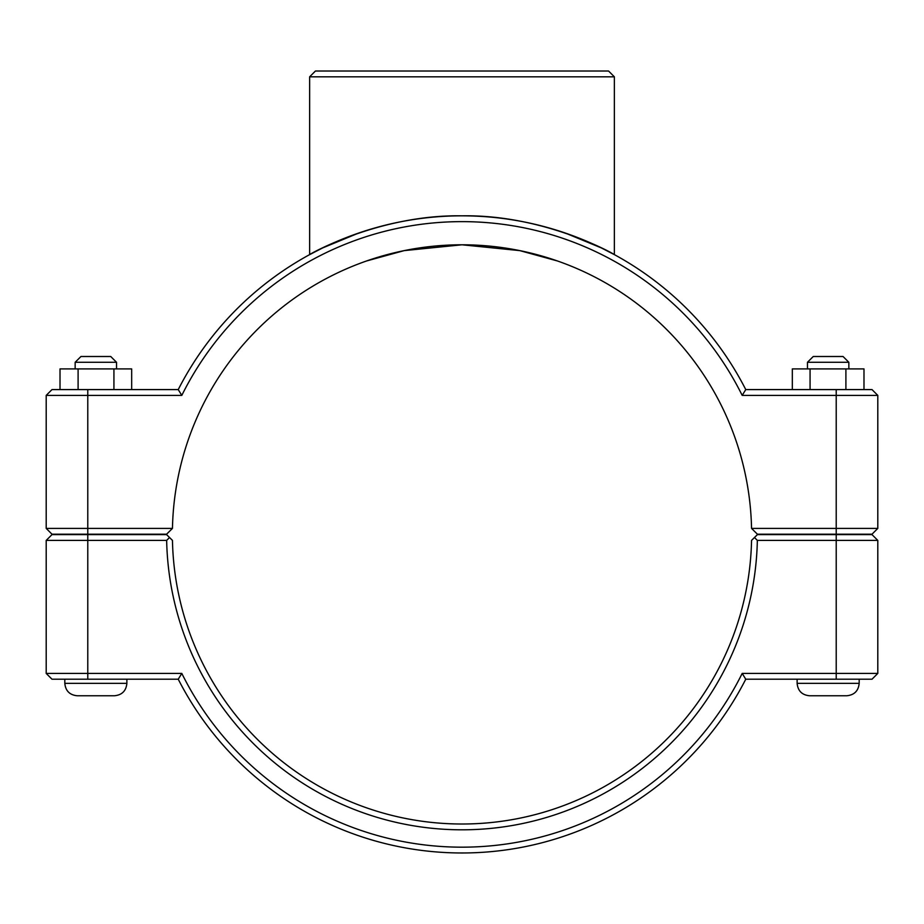 <?xml version="1.0" encoding="UTF-8"?>
<svg xmlns="http://www.w3.org/2000/svg" width="924" height="924" viewBox="0 0 924 924"><rect width="100%" height="100%" fill="white"/><g stroke="black" fill="none" stroke-linecap="round" stroke-linejoin="round"><path stroke-width="1.39" d="M46.2 395.391L181.809 395.391A312.786 312.786 0 0 1 742.191 395.391L745.76 389.593A318.572 318.572 0 0 0 178.24 389.593L51.987 389.593L46.2 395.391L46.2 528.401L51.987 534.199L166.597 534.199L172.453 528.401A289.616 289.616 0 0 1 462 244.791A289.616 289.616 0 0 1 751.547 528.401L757.403 534.199L872.013 534.199L877.8 528.401L751.547 528.401M358.57 233.091L322.672 247.909L309.632 254.631C308.385 254.805 379.314 214.333 462 215.835C544.686 214.333 615.615 254.805 614.368 254.631C615.615 254.805 544.686 214.333 462 215.835C379.314 214.333 308.385 254.805 309.632 254.631L309.632 76.819L614.368 76.819L608.569 71.021L315.431 71.021L309.632 76.819M614.368 76.819L614.368 254.631L601.328 247.909L565.43 233.091M859.181 679.209L859.181 683.344C858.442 690.886 854.307 695.021 846.765 695.76L809.539 695.76C801.997 695.021 797.862 690.886 797.123 683.344L859.181 683.344C858.442 690.886 854.307 695.021 846.765 695.76C854.307 695.021 858.442 690.886 859.181 683.344M807.461 362.289L813.259 356.502L843.046 356.502L848.844 362.289L807.461 362.289L807.461 368.907M810.071 389.593L810.071 368.907L792.318 368.907L792.318 389.593M845.899 389.593L845.899 368.907L810.071 368.907M863.986 389.593L863.986 368.907L845.899 368.907M126.877 679.209L126.877 683.344L64.819 683.344L64.819 679.209M75.156 362.289L116.54 362.289L110.741 356.502L80.954 356.502L75.156 362.289L75.156 368.907M116.54 368.907L116.54 362.289M131.682 389.593L131.682 368.907L113.929 368.907L113.929 389.593M78.101 389.593L78.101 368.907L113.929 368.907M60.014 389.593L60.014 368.907L78.101 368.907M64.819 683.344C65.558 690.886 69.693 695.021 77.235 695.76C69.693 695.021 65.558 690.886 64.819 683.344C65.558 690.886 69.693 695.021 77.235 695.76L114.46 695.76C122.003 695.021 126.138 690.886 126.877 683.344C126.138 690.886 122.003 695.021 114.46 695.76C122.003 695.021 126.138 690.886 126.877 683.344M836.22 534.615L872.013 534.615L877.8 540.401L836.22 540.401L836.22 673.411L742.191 673.411A312.786 312.786 0 0 1 181.809 673.411L46.2 673.411L46.2 540.401L166.655 540.401A295.403 295.403 0 0 0 462 829.81A295.403 295.403 0 0 0 757.345 540.401L836.22 540.401L836.22 534.615L757.403 534.615L754.481 537.502L757.345 540.401M742.191 673.411L745.76 679.209L872.013 679.209L877.8 673.411L877.8 540.401M877.8 673.411L836.22 673.411L836.22 679.209M754.481 537.502L751.547 540.401A289.616 289.616 0 0 1 462 824.012A289.616 289.616 0 0 1 172.453 540.401L166.597 534.615L51.987 534.615L46.2 540.401M166.655 540.401L169.519 537.502M181.809 673.411L178.24 679.209A318.572 318.572 0 0 0 745.76 679.209M178.24 679.209L51.987 679.209L46.2 673.411M172.453 528.401L46.2 528.401M366.505 260.984L404.181 250.623L462 244.791L519.819 250.623L557.495 260.984M742.191 395.391L877.8 395.391L877.8 528.401M181.809 395.391L178.24 389.593M745.76 389.593L872.013 389.593L877.8 395.391M87.78 679.209L87.78 534.615M836.22 534.199L836.22 389.593M87.78 534.199L87.78 389.593M797.123 679.209L797.123 683.344C797.862 690.886 801.997 695.021 809.539 695.76C801.997 695.021 797.862 690.886 797.123 683.344M848.844 362.289L848.844 368.907"/></g></svg>
